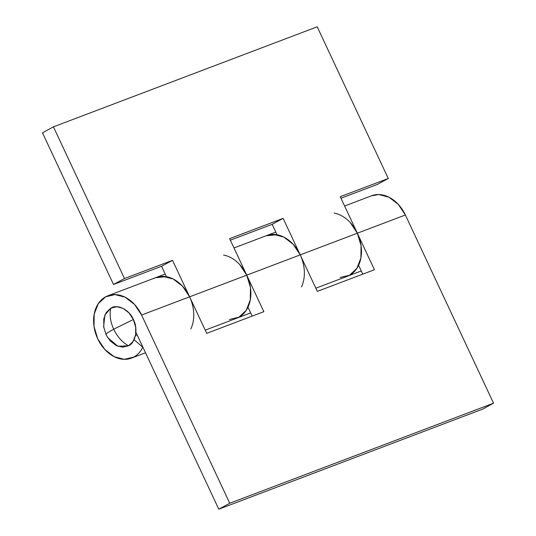 <?xml version="1.0" encoding="UTF-8"?>
<svg xmlns="http://www.w3.org/2000/svg" width="536" height="536" viewBox="0 0 536 536"><rect width="100%" height="100%" fill="white"/><g stroke="black" fill="none" stroke-linecap="round" stroke-linejoin="round"><path stroke-width="0.8" d="M105.954 334.377L107.863 337.787L105.974 334.404C105.753 333.888 108.326 332.159 113.699 329.225C108.326 332.159 105.753 333.888 105.974 334.404L103.649 326.679L104.842 315.168L110.852 308.14C109.331 314.625 110.282 321.654 113.699 329.225C110.282 321.654 109.331 314.625 110.852 308.14L106.282 312.421L103.749 318.913L103.85 327.891M133.37 319.51L113.699 329.225C117.33 336.709 122.262 342.229 128.486 345.78C135.655 342.933 138.342 328.488 133.37 319.51C129.618 309.868 117.237 303.611 110.852 308.14L116.768 306.719L123.119 308.381L128.955 312.877L133.37 319.51L113.699 329.225C117.33 336.709 122.262 342.229 128.486 345.78L133.055 341.492L135.588 335L135.702 327.282L133.37 319.51M107.863 337.787L117.927 346.276L128.486 345.78L122.57 347.194L116.218 345.532L110.389 341.037L106.905 336.219M223.566 255.042A33.326 24.844 69.2 0 1 246.734 275.162L263.839 311.677L206.722 333.338L189.617 296.823L141.584 315.041L134.523 304.428L125.196 297.239L115.026 294.579L105.565 296.844L98.249 303.698L94.195 314.089L94.021 326.444L97.753 338.873L104.822 349.485L114.148 356.675L124.312 359.334L133.772 357.07A33.326 24.844 -110.8 0 0 142.757 347.261L134.101 339.643L142.757 347.261A33.326 24.844 69.2 0 1 133.772 357.07A33.326 24.844 69.2 0 1 131.568 358.088A33.326 24.844 69.2 0 1 97.09 337.385A33.326 24.844 69.2 0 1 105.565 296.844A33.326 24.844 69.2 0 1 108.058 295.718A33.326 24.844 69.2 0 1 141.584 315.041L189.617 296.823A33.326 24.844 -110.8 0 0 156.09 277.501M358.658 265.38L358.517 265.434A33.326 24.844 69.2 0 1 346.799 276.455M240.195 316.434C243.465 314.31 246.031 311.295 247.907 307.383A33.326 24.844 69.2 0 1 236.195 318.404M334.163 213.094A33.326 24.844 69.2 0 1 357.338 233.214L374.443 269.729L317.325 291.39L300.22 254.881L246.734 275.162L300.22 254.881A33.326 24.844 -110.8 0 0 266.694 235.552M371.327 195.868L378.811 194.535L388.975 197.194L398.308 204.384L405.37 215.003L493.529 403.199L482.574 409.156L218.789 509.2L229.75 503.244L218.789 509.2L482.574 409.156L493.529 403.199L229.75 503.244L141.584 315.041L229.75 503.244L493.529 403.199L405.37 215.003L357.338 233.214L405.37 215.003A33.326 24.844 -110.8 0 0 371.843 195.674M137.122 334.866L135.494 335.482L137.122 334.866M362.765 274.157L358.597 265.253L362.765 274.157M218.789 509.2L135.916 332.293L218.789 509.2M252.168 316.099L247.994 307.202L252.168 316.099M239.672 264.55L246.734 275.162L263.839 311.677L206.722 333.338L189.617 296.823L182.555 286.211L173.229 279.022L163.058 276.362L155.574 277.695M350.276 222.601L357.338 233.214L374.443 269.729L317.325 291.39L300.22 254.881L293.152 244.262L283.825 237.08L273.661 234.413L266.171 235.753M358.51 265.434C356.634 269.347 354.062 272.362 350.799 274.486M229.462 319.456L238.929 317.191A33.326 24.844 -110.8 0 0 246.734 275.162L189.617 296.823A33.326 24.844 69.2 0 1 190.876 328.863M340.065 277.507L349.526 275.243A33.326 24.844 -110.8 0 0 357.338 233.214L300.22 254.881A33.326 24.844 69.2 0 1 301.48 286.914M155.467 277.735L166.267 276.67A33.326 24.844 69.2 0 0 155.896 277.574A33.326 24.844 69.2 0 0 153.597 278.626M233.991 247.954L266.486 235.632A33.326 24.844 69.2 0 1 276.857 234.728L266.064 235.793M349.526 275.243L356.842 268.389L360.896 257.997L361.07 245.649L357.338 233.214L340.239 196.705L388.272 178.488L377.31 184.444L340.956 198.233L377.31 184.444L388.272 178.488L317.212 26.8L53.426 126.844L42.471 132.801L113.525 284.489L161.557 266.271L172.518 260.315L189.617 296.823L172.518 260.315L124.486 278.532L53.426 126.844L317.212 26.8L388.272 178.488L340.239 196.705L357.338 233.214L300.22 254.881L283.115 218.366L229.636 238.654L246.734 275.162L189.617 296.823C192.471 302.914 193.851 309.165 193.764 315.563M272.161 224.323L277.045 234.761L272.161 224.323L230.353 240.182L272.161 224.323L283.115 218.366L272.161 224.323M161.557 266.271L166.441 276.703L161.557 266.271L113.525 284.489L124.486 278.532L53.426 126.844L42.471 132.801L113.525 284.489L124.486 278.532L172.518 260.315L161.557 266.271M238.929 317.191L246.238 310.337L250.292 299.946L250.466 287.591L246.734 275.162L229.636 238.654L283.115 218.366L300.22 254.881C303.075 260.972 304.455 267.216 304.361 273.615M131.802 358.001L145.524 352.795M347.757 276.1L361.277 270.968M237.153 318.042L250.674 312.917M344.594 206.012L371.636 195.754M107.85 295.798L155.882 277.581M205.228 330.149L236.637 318.237M315.831 288.207L347.241 276.295M267.062 235.411L275.799 232.101M156.458 277.36L165.195 274.043"/></g></svg>
